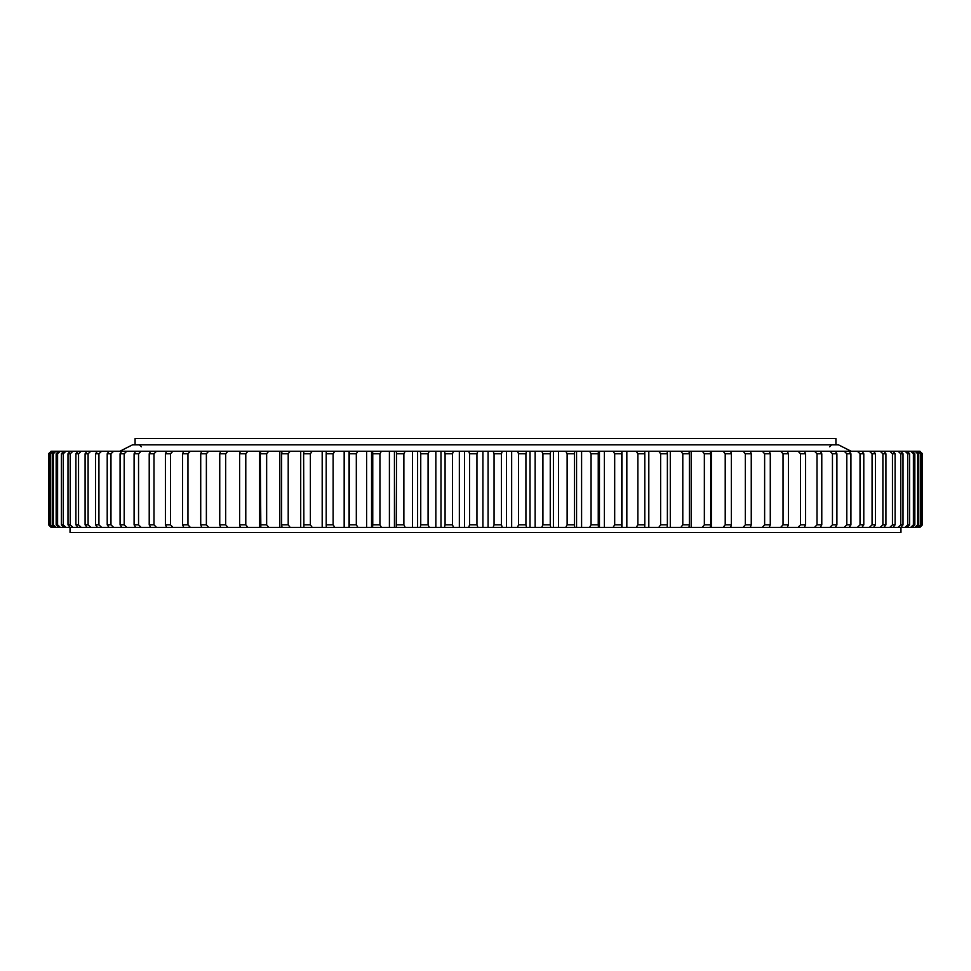 <?xml version="1.0" encoding="UTF-8"?>
<svg xmlns="http://www.w3.org/2000/svg" width="971" height="971" viewBox="0 0 971 971"><rect width="100%" height="100%" fill="white"/><g stroke="black" fill="none" stroke-linecap="round" stroke-linejoin="round"><path stroke-width="1.46" d="M501.461 524.826L502.238 527.362L482.915 527.362L482.915 451.248L502.238 451.248L501.461 453.785L494.057 453.785L494.057 524.826L501.461 524.826L501.461 453.785M900.967 527.362L900.967 532.436L70.033 532.436L70.033 527.362M922.244 524.826L922.244 453.785L922.244 524.826L919.671 527.362L621.962 527.362L621.962 451.248L621.743 453.785L614.679 453.785L614.679 524.826L621.743 524.826L621.743 453.785M920.666 524.826L921.285 524.826L921.285 453.785L920.666 453.785L920.666 524.826L918.056 527.362M917.704 524.826L918.748 524.826L918.748 453.785L917.704 453.785L917.704 524.826L915.07 527.362M913.395 524.826L914.84 524.826L914.84 453.785L913.395 453.785L913.395 524.826L910.737 527.362M907.739 524.826L909.596 524.826L909.596 453.785L907.739 453.785L907.739 524.826L905.069 527.362M900.76 524.826L903.006 524.826L903.006 453.785L900.76 453.785L900.76 524.826L898.078 527.362M892.458 524.826L895.104 524.826L895.104 453.785L892.458 453.785L892.458 524.826L889.788 527.362M882.894 524.826L885.916 524.826L885.916 453.785L882.894 453.785L882.894 524.826L880.224 527.362M872.067 524.826L875.466 524.826L875.466 453.785L872.067 453.785L872.067 524.826L869.421 527.362M860.027 524.826L863.789 524.826L863.789 453.785L860.027 453.785L860.027 524.826L857.405 527.362M821.782 524.826L817.012 524.826L817.012 453.785L821.782 453.785L821.782 524.826L820.386 527.362M836.905 524.826L832.45 524.826L832.45 453.785L836.905 453.785L836.905 524.826L835.388 527.362M846.809 524.826L850.924 524.826L850.924 453.785L846.809 453.785L846.809 524.826L844.224 527.362M751.251 524.826L745.327 524.826L745.327 453.785L751.251 453.785L751.251 524.826L750.389 527.362M770.282 524.826L764.626 524.826L764.626 453.785L770.282 453.785L770.282 524.826L769.287 527.362M800.517 524.826L805.602 524.826L805.602 453.785L800.517 453.785L800.517 524.826L798.089 527.362M783.039 524.826L788.416 524.826L788.416 453.785L783.039 453.785L783.039 524.826L780.672 527.362M725.216 524.826L731.369 524.826L731.369 453.785L725.216 453.785L725.216 524.826L723.104 527.362M704.351 524.826L710.723 524.826L710.723 453.785L704.351 453.785L704.351 524.826L702.324 527.362M682.795 524.826L689.374 524.826L689.374 453.785L682.795 453.785L682.795 524.826L680.877 527.362M660.62 524.826L667.38 524.826L667.38 453.785L660.62 453.785L660.62 524.826L658.811 527.362M637.886 524.826L644.805 524.826L644.805 453.785L637.886 453.785L637.886 524.826L636.187 527.362M591.072 524.826L598.245 524.826L598.245 453.785L591.072 453.785L591.072 524.826L589.615 527.362L576.556 527.362L576.556 451.248L574.723 451.248L574.395 453.785L567.125 453.785L567.125 524.826L574.395 524.826L574.395 453.785M542.923 524.826L550.254 524.826L550.254 453.785L542.923 453.785L542.923 524.826L541.733 527.362L530.02 527.362L530.02 451.248L526.549 451.248L525.918 453.785L518.538 453.785L518.538 524.826L525.918 524.826L525.918 453.785M48.756 524.826L48.756 453.785L48.756 524.826L51.329 527.362L240.043 527.362L240.043 526.318M476.943 524.826L469.539 524.826L469.539 453.785L476.943 453.785L476.943 524.826L477.866 527.362L482.915 527.362M445.082 524.826L452.462 524.826L452.462 453.785L445.082 453.785L445.082 524.826L444.451 527.362L435.845 527.362L435.845 451.248L429.267 451.248L428.077 453.785L420.746 453.785L420.746 524.826L428.077 524.826L428.077 453.785M396.605 524.826L403.875 524.826L403.875 453.785L396.605 453.785L396.277 527.362L389.407 527.362L389.407 451.248L381.385 451.248L379.928 453.785L372.755 453.785L372.755 524.826L379.928 524.826L379.928 453.785M349.257 524.826L356.321 524.826L356.321 453.785L349.257 453.785L349.232 527.362L344.171 527.362L344.171 451.248L334.813 451.248L333.114 453.785L326.195 453.785L326.195 524.826L333.114 524.826L333.114 453.785M303.62 524.826L310.38 524.826L310.38 453.785L303.62 453.785L303.887 527.362L300.707 527.362L300.707 451.248L290.123 451.248L288.205 453.785L281.626 453.785L281.626 524.826L288.205 524.826L288.205 453.785M260.277 524.826L266.649 524.826L266.649 453.785L260.277 453.785L260.835 527.362L259.573 527.362L259.573 451.248L247.896 451.248L245.784 453.785L239.631 453.785L239.631 524.826L245.784 524.826L245.784 453.785M187.961 524.826L182.584 524.826L182.584 453.785L187.961 453.785L187.961 524.826L190.328 527.362M219.749 524.826L225.673 524.826L225.673 453.785L219.749 453.785L219.749 524.826L220.611 527.362M200.718 524.826L206.374 524.826L206.374 453.785L200.718 453.785L200.718 524.826L201.713 527.362M153.988 524.826L149.218 524.826L149.218 453.785L153.988 453.785L153.988 524.826L156.477 527.362M165.398 524.826L170.483 524.826L170.483 453.785L165.398 453.785L165.398 524.826L166.66 527.362M134.095 524.826L138.55 524.826L138.55 453.785L134.095 453.785L134.095 524.826L135.612 527.362M120.076 524.826L124.191 524.826L124.191 453.785L120.076 453.785L120.076 524.826L121.727 527.362M107.211 524.826L110.973 524.826L110.973 453.785L107.211 453.785L107.211 524.826L108.97 527.362M95.534 524.826L98.933 524.826L98.933 453.785L95.534 453.785L95.534 524.826L97.403 527.362M85.084 524.826L88.106 524.826L88.106 453.785L85.084 453.785L85.084 524.826L87.062 527.362M75.896 524.826L78.542 524.826L78.542 453.785L75.896 453.785L75.896 524.826L77.971 527.362M67.994 524.826L70.24 524.826L70.24 453.785L67.994 453.785L67.994 524.826L70.167 527.362M61.404 524.826L63.261 524.826L63.261 453.785L61.404 453.785L61.404 524.826L63.661 527.362M56.16 524.826L57.605 524.826L57.605 453.785L56.16 453.785L56.16 524.826L58.491 527.362M52.252 524.826L53.296 524.826L53.296 453.785L52.252 453.785L52.252 524.826L54.655 527.362M49.715 524.826L50.334 524.826L50.334 453.785L49.715 453.785L49.715 524.826L52.179 527.362M51.329 527.362L48.55 524.826L48.55 453.785L51.329 451.248L48.756 453.785M240.043 452.292L240.043 451.248L51.329 451.248M240.043 451.248L247.896 451.248M259.573 451.248L268.676 451.248L266.649 453.785M288.205 524.826L290.123 527.362L279.818 527.362L279.818 451.248L268.676 451.248M279.818 451.248L290.123 451.248M300.707 451.248L312.189 451.248L310.38 453.785M333.114 524.826L334.813 527.362L322.19 527.362L322.19 451.248L312.189 451.248M322.19 451.248L334.813 451.248M344.171 451.248L357.898 451.248L356.321 453.785M379.928 524.826L381.385 527.362L366.601 527.362L366.601 451.248L357.898 451.248M366.601 451.248L381.385 451.248M389.407 451.248L405.198 451.248L403.875 453.785M428.077 524.826L429.267 527.362L412.517 527.362L412.517 451.248L405.198 451.248M412.517 451.248L429.267 451.248M435.845 451.248L453.518 451.248L452.462 453.785M477.866 527.362L459.344 527.362L459.344 451.248L453.518 451.248M459.344 451.248L477.866 451.248L476.943 453.785M482.915 451.248L477.866 451.248M525.918 524.826L526.549 527.362L506.498 527.362L506.498 451.248L502.238 451.248M506.498 451.248L526.549 451.248M530.02 451.248L550.739 451.248L550.254 453.785M574.395 524.826L574.723 527.362L553.397 527.362L553.397 451.248L550.739 451.248M553.397 451.248L574.723 451.248M576.556 451.248L598.427 451.248L598.245 453.785M621.743 524.826L621.768 527.362L599.435 527.362L599.435 451.248L598.427 451.248M599.435 451.248L621.768 451.248M621.962 451.248L919.925 451.248L922.45 453.785L919.925 451.248M919.671 451.248L922.244 453.785M918.821 451.248L921.285 453.785M918.056 451.248L920.666 453.785M916.345 451.248L918.748 453.785M915.07 451.248L917.704 453.785M912.509 451.248L914.84 453.785M910.737 451.248L913.395 453.785M907.339 451.248L909.596 453.785M905.069 451.248L907.739 453.785M900.833 451.248L903.006 453.785M898.078 451.248L900.76 453.785M893.029 451.248L895.104 453.785M889.788 451.248L892.458 453.785M883.938 451.248L885.916 453.785M880.224 451.248L882.894 453.785M873.597 451.248L875.466 453.785M869.421 451.248L872.067 453.785M862.03 451.248L863.789 453.785M857.405 451.248L860.027 453.785M814.523 451.248L817.012 453.785M820.386 451.248L821.782 453.785M829.914 451.248L832.45 453.785M835.388 451.248L836.905 453.785M849.273 451.248L850.924 453.785M844.224 451.248L846.809 453.785M743.118 451.248L745.327 453.785M750.389 451.248L751.251 453.785M762.332 451.248L764.626 453.785M769.287 451.248L770.282 453.785M804.34 451.248L805.602 453.785M798.089 451.248L800.517 453.785M787.287 451.248L788.416 453.785M780.672 451.248L783.039 453.785M730.665 451.248L731.369 453.785M723.104 451.248L725.216 453.785M710.165 451.248L710.723 453.785M702.324 451.248L704.351 453.785M688.961 451.248L689.374 453.785M680.877 451.248L682.795 453.785M667.113 451.248L667.38 453.785M658.811 451.248L660.62 453.785M644.695 451.248L644.805 453.785M636.187 451.248L637.886 453.785M613.102 451.248L614.679 453.785M589.615 451.248L591.072 453.785M565.802 451.248L567.125 453.785M541.733 451.248L542.923 453.785M468.762 451.248L469.539 453.785M444.451 451.248L445.082 453.785M420.261 451.248L420.746 453.785M396.277 451.248L396.605 453.785M372.573 451.248L372.755 453.785M349.232 451.248L349.257 453.785M326.305 451.248L326.195 453.785M303.887 451.248L303.62 453.785M282.039 451.248L281.626 453.785M260.835 451.248L260.277 453.785M240.335 451.248L239.631 453.785M183.713 451.248L182.584 453.785M190.328 451.248L187.961 453.785M227.882 451.248L225.673 453.785M220.611 451.248L219.749 453.785M208.668 451.248L206.374 453.785M201.713 451.248L200.718 453.785M150.614 451.248L149.218 453.785M156.477 451.248L153.988 453.785M172.911 451.248L170.483 453.785M166.66 451.248L165.398 453.785M141.086 451.248L138.55 453.785M135.612 451.248L134.095 453.785M126.776 451.248L124.191 453.785M121.727 451.248L120.076 453.785M113.595 451.248L110.973 453.785M108.97 451.248L107.211 453.785M101.579 451.248L98.933 453.785M97.403 451.248L95.534 453.785M90.776 451.248L88.106 453.785M87.062 451.248L85.084 453.785M81.212 451.248L78.542 453.785M77.971 451.248L75.896 453.785M72.922 451.248L70.24 453.785M70.167 451.248L67.994 453.785M65.931 451.248L63.261 453.785M63.661 451.248L61.404 453.785M60.263 451.248L57.605 453.785M58.491 451.248L56.16 453.785M55.93 451.248L53.296 453.785M54.655 451.248L52.252 453.785M52.944 451.248L50.334 453.785M52.179 451.248L49.715 453.785M51.075 451.248L48.55 453.785M919.925 527.362L922.45 524.826L919.671 527.362M598.245 524.826L598.427 527.362L599.435 527.362M598.427 527.362L589.615 527.362M574.723 527.362L576.556 527.362M550.254 524.826L550.739 527.362L553.397 527.362M550.739 527.362L541.733 527.362M526.549 527.362L530.02 527.362M502.238 527.362L506.498 527.362M452.462 524.826L453.518 527.362L459.344 527.362M453.518 527.362L444.451 527.362M429.267 527.362L435.845 527.362M403.875 524.826L405.198 527.362L412.517 527.362M405.198 527.362L396.277 527.362M381.385 527.362L389.407 527.362M356.321 524.826L357.898 527.362L366.601 527.362M357.898 527.362L349.232 527.362M334.813 527.362L344.171 527.362M310.38 524.826L312.189 527.362L322.19 527.362M312.189 527.362L303.887 527.362M290.123 527.362L300.707 527.362M266.649 524.826L268.676 527.362L279.818 527.362M268.676 527.362L260.835 527.362M245.784 524.826L247.896 527.362L259.573 527.362M247.896 527.362L240.043 527.362M921.285 524.826L918.821 527.362M918.748 524.826L916.345 527.362M914.84 524.826L912.509 527.362M909.596 524.826L907.339 527.362M903.006 524.826L900.833 527.362M895.104 524.826L893.029 527.362M885.916 524.826L883.938 527.362M875.466 524.826L873.597 527.362M863.789 524.826L862.03 527.362M817.012 524.826L814.523 527.362M832.45 524.826L829.914 527.362M850.924 524.826L849.273 527.362M745.327 524.826L743.118 527.362M764.626 524.826L762.332 527.362M805.602 524.826L804.34 527.362M788.416 524.826L787.287 527.362M731.369 524.826L730.665 527.362M710.723 524.826L710.165 527.362M689.374 524.826L688.961 527.362M667.38 524.826L667.113 527.362M644.805 524.826L644.695 527.362M614.679 524.826L613.102 527.362M567.125 524.826L565.802 527.362M469.539 524.826L468.762 527.362M420.746 524.826L420.261 527.362M372.755 524.826L372.573 527.362M326.195 524.826L326.305 527.362M281.626 524.826L282.039 527.362M239.631 524.826L240.335 527.362M182.584 524.826L183.713 527.362M225.673 524.826L227.882 527.362M206.374 524.826L208.668 527.362M149.218 524.826L150.614 527.362M170.483 524.826L172.911 527.362M138.55 524.826L141.086 527.362M124.191 524.826L126.776 527.362M110.973 524.826L113.595 527.362M98.933 524.826L101.579 527.362M88.106 524.826L90.776 527.362M78.542 524.826L81.212 527.362M70.24 524.826L72.922 527.362M63.261 524.826L65.931 527.362M57.605 524.826L60.263 527.362M53.296 524.826L55.93 527.362M50.334 524.826L52.944 527.362M48.55 524.826L51.075 527.362M517.482 451.248L518.538 453.785M518.538 524.826L517.482 527.362M493.134 451.248L494.057 453.785M494.057 524.826L493.134 527.362M488.085 527.362L488.085 451.248M511.656 527.362L511.656 451.248M349.038 527.362L349.038 451.248M371.565 527.362L371.565 451.248M394.444 527.362L394.444 451.248M417.603 527.362L417.603 451.248M440.98 527.362L440.98 451.248M464.502 527.362L464.502 451.248M535.155 527.362L535.155 451.248M558.483 527.362L558.483 451.248M581.593 527.362L581.593 451.248M604.399 527.362L604.399 451.248M626.829 527.362L626.829 451.248M648.81 527.362L648.81 451.248M670.293 527.362L670.293 451.248M691.182 527.362L691.182 451.248M711.427 527.362L711.427 451.248M730.957 527.362L730.957 526.318M730.957 452.292L730.957 451.248M135.078 444.839L135.078 438.564L835.922 438.564L835.922 444.839M119.846 451.248L132.542 444.839L838.459 444.839L851.154 451.248M829.586 446.806L831.552 444.839M141.414 446.806L139.448 444.839"/></g></svg>
